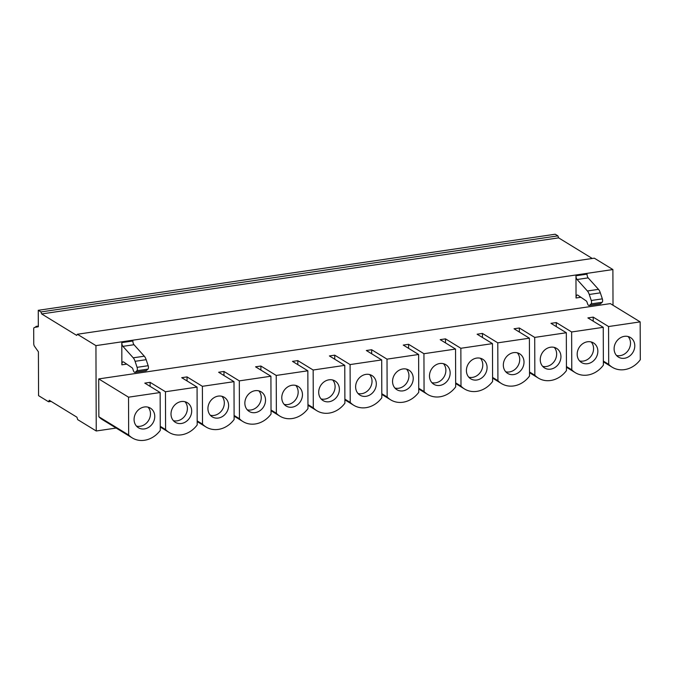 <?xml version="1.0" encoding="UTF-8"?>
<svg xmlns="http://www.w3.org/2000/svg" width="674" height="674" viewBox="0 0 674 674"><rect width="100%" height="100%" fill="white"/><g stroke="black" fill="none" stroke-linecap="round" stroke-linejoin="round"><path stroke-width="1.01" d="M116.155 428.057L96.239 430.989L95.935 345.627L77.367 334.253L594.325 258.176L612.893 269.549L613.011 305.246M592.261 258.479L558.62 237.863L557.895 235.866L555.216 234.223L38.266 310.301L38.325 326.747L34.399 327.471A2.46 1.019 -98.4 0 0 33.7 329.249L33.751 343.605A2.46 1.019 -98.4 0 0 34.467 346.251L38.41 351.803L38.561 395.655L48.562 401.78L49.269 400.263L76.946 417.214L77.67 419.616L96.239 430.989M612.893 269.549L95.935 345.627M98.716 378.914L610.349 303.62L640.165 321.886L608.563 326.536L593.204 317.125L587.888 317.909L603.247 327.32L571.636 331.97L556.277 322.56L550.961 323.343L566.32 332.754L534.709 337.404L519.351 327.994L514.035 328.777L529.393 338.188L497.783 342.839L482.432 333.428L477.108 334.211L492.467 343.622L460.856 348.273L445.506 338.862L440.189 339.645L455.54 349.056L423.938 353.707L408.579 344.296L403.263 345.08L418.621 354.49L387.011 359.141L371.652 349.73L366.336 350.514L381.695 359.924L350.084 364.575L334.725 355.164L329.409 355.948L344.768 365.359L313.157 370.009L297.807 360.598L292.491 361.382L307.841 370.793L276.23 375.443L260.88 366.033L255.564 366.816L270.914 376.227L239.312 380.877L223.953 371.467L218.637 372.25L233.996 381.661L202.385 386.312L187.027 376.901L181.71 377.684L197.069 387.095L165.459 391.746L150.1 382.335L144.784 383.118L160.142 392.529L128.532 397.18L98.716 378.914L98.851 416.751A23.379 20.102 121.5 0 0 102.389 419.624L132.205 437.889A23.379 20.102 121.5 0 0 160.277 430.366L160.142 392.529M126.72 364.112L121.868 364.828L121.792 342.619A3.277 1.365 81.6 0 0 122.912 346.352L133.991 344.717A3.277 1.365 81.6 0 1 132.871 340.985L121.792 342.619M575.967 275.776L587.046 274.149A3.277 1.365 -98.4 0 0 588.166 277.882L577.087 279.508A3.277 1.365 -98.4 0 1 575.967 275.776L576.043 297.984L580.895 297.268M51.131 401.401L48.562 401.78M77.367 334.253L76.659 335.382L41.662 313.941L40.946 311.936L38.266 310.301M557.895 235.866L40.946 311.936M558.62 237.863L41.662 313.941M37.154 326.957L36.345 326.46A1.643 0.682 -98.4 0 0 36.11 326.401A1.643 0.682 -98.4 0 0 35.655 327.244M593.204 317.125L593.221 321.178M608.563 326.536L608.689 364.373L603.365 361.112M603.247 327.32L603.373 365.156A23.379 20.102 -58.5 0 1 575.31 372.68A23.379 20.102 -58.5 0 1 571.771 369.807L566.438 366.546M556.277 322.56L556.294 326.612M571.636 331.97L571.771 369.807M566.32 332.754L566.446 370.59A23.379 20.102 -58.5 0 1 538.383 378.114A23.379 20.102 -58.5 0 1 534.844 375.241L529.511 371.981M519.351 327.994L519.368 332.046M534.709 337.404L534.844 375.241M529.393 338.188L529.528 376.025A23.379 20.102 -58.5 0 1 501.456 383.548A23.379 20.102 -58.5 0 1 497.918 380.675L492.584 377.415M482.432 333.428L482.441 337.48M497.783 342.839L497.918 380.675M492.467 343.622L492.601 381.459A23.379 20.102 -58.5 0 1 464.529 388.982A23.379 20.102 -58.5 0 1 460.991 386.109L455.658 382.849M445.506 338.862L445.514 342.914M460.856 348.273L460.991 386.109M455.54 349.056L455.675 386.893A23.379 20.102 -58.5 0 1 427.611 394.416A23.379 20.102 -58.5 0 1 424.064 391.543L418.739 388.283M408.579 344.296L408.596 348.348M423.938 353.707L424.064 391.543M418.621 354.49L418.748 392.327A23.379 20.102 -58.5 0 1 390.684 399.851A23.379 20.102 -58.5 0 1 387.146 396.978L381.813 393.717M371.652 349.73L371.669 353.783M387.011 359.141L387.146 396.978M381.695 359.924L381.821 397.761A23.379 20.102 -58.5 0 1 353.757 405.285A23.379 20.102 -58.5 0 1 350.219 402.412L344.886 399.151M334.725 355.164L334.742 359.217M350.084 364.575L350.219 402.412M344.768 365.359L344.903 403.195A23.379 20.102 -58.5 0 1 316.831 410.719A23.379 20.102 -58.5 0 1 313.292 407.846L307.959 404.585M297.807 360.598L297.815 364.651M313.157 370.009L313.292 407.846M307.841 370.793L307.976 408.629A23.379 20.102 -58.5 0 1 279.904 416.153A23.379 20.102 -58.5 0 1 276.365 413.28L271.032 410.019M260.88 366.033L260.897 370.085M276.23 375.443L276.365 413.28M270.914 376.227L271.049 414.063A23.379 20.102 -58.5 0 1 242.985 421.587A23.379 20.102 -58.5 0 1 239.439 418.714L234.114 415.454M223.953 371.467L223.97 375.519M239.312 380.877L239.439 418.714M233.996 381.661L234.122 419.498A23.379 20.102 -58.5 0 1 206.059 427.021A23.379 20.102 -58.5 0 1 202.52 424.148L197.187 420.888M187.027 376.901L187.043 380.953M202.385 386.312L202.52 424.148M197.069 387.095L197.196 424.932A23.379 20.102 -58.5 0 1 169.132 432.455A23.379 20.102 -58.5 0 1 165.593 429.582L160.26 426.322M150.1 382.335L150.117 386.387M165.459 391.746L165.593 429.582M128.532 397.18L128.667 435.016L98.851 416.751M128.667 435.016A23.379 20.102 121.5 0 0 132.205 437.889M154.759 416.431A11.483 9.874 121.5 0 0 150.42 408.158A11.483 9.874 121.5 0 0 139.661 408.891A11.483 9.874 121.5 0 0 134.075 419.472A11.483 9.874 121.5 0 0 138.423 427.746A11.483 9.874 121.5 0 0 149.173 427.013A11.483 9.874 121.5 0 0 154.759 416.431M191.686 410.997A11.483 9.874 121.5 0 0 187.347 402.723A11.483 9.874 121.5 0 0 176.588 403.456A11.483 9.874 121.5 0 0 171.002 414.038A11.483 9.874 121.5 0 0 175.341 422.312A11.483 9.874 121.5 0 0 186.1 421.579A11.483 9.874 121.5 0 0 191.686 410.997M228.604 405.563A11.483 9.874 121.5 0 0 224.265 397.289A11.483 9.874 121.5 0 0 213.515 398.022A11.483 9.874 121.5 0 0 207.929 408.604A11.483 9.874 121.5 0 0 212.268 416.877A11.483 9.874 121.5 0 0 223.027 416.144A11.483 9.874 121.5 0 0 228.604 405.563M265.531 400.129A11.483 9.874 121.5 0 0 261.192 391.855A11.483 9.874 121.5 0 0 250.442 392.588A11.483 9.874 121.5 0 0 244.856 403.17A11.483 9.874 121.5 0 0 249.195 411.443A11.483 9.874 121.5 0 0 259.945 410.71A11.483 9.874 121.5 0 0 265.531 400.129M302.457 394.694A11.483 9.874 121.5 0 0 298.119 386.421A11.483 9.874 121.5 0 0 287.368 387.154A11.483 9.874 121.5 0 0 281.783 397.736A11.483 9.874 121.5 0 0 286.121 406.009A11.483 9.874 121.5 0 0 296.872 405.276A11.483 9.874 121.5 0 0 302.457 394.694M339.384 389.26A11.483 9.874 121.5 0 0 335.045 380.987A11.483 9.874 121.5 0 0 324.287 381.72A11.483 9.874 121.5 0 0 318.701 392.302A11.483 9.874 121.5 0 0 323.048 400.575A11.483 9.874 121.5 0 0 333.798 399.842A11.483 9.874 121.5 0 0 339.384 389.26M376.311 383.826A11.483 9.874 121.5 0 0 371.972 375.553A11.483 9.874 121.5 0 0 361.213 376.286A11.483 9.874 121.5 0 0 355.628 386.868A11.483 9.874 121.5 0 0 359.967 395.141A11.483 9.874 121.5 0 0 370.725 394.408A11.483 9.874 121.5 0 0 376.311 383.826M413.229 378.392A11.483 9.874 121.5 0 0 408.891 370.119A11.483 9.874 121.5 0 0 398.14 370.852A11.483 9.874 121.5 0 0 392.554 381.433A11.483 9.874 121.5 0 0 396.893 389.707A11.483 9.874 121.5 0 0 407.644 388.974A11.483 9.874 121.5 0 0 413.229 378.392M450.156 372.958A11.483 9.874 121.5 0 0 445.817 364.685A11.483 9.874 121.5 0 0 435.067 365.418A11.483 9.874 121.5 0 0 429.481 375.999A11.483 9.874 121.5 0 0 433.82 384.273A11.483 9.874 121.5 0 0 444.57 383.54A11.483 9.874 121.5 0 0 450.156 372.958M487.083 367.524A11.483 9.874 121.5 0 0 482.744 359.25A11.483 9.874 121.5 0 0 471.994 359.983A11.483 9.874 121.5 0 0 466.408 370.565A11.483 9.874 121.5 0 0 470.747 378.839A11.483 9.874 121.5 0 0 481.497 378.106A11.483 9.874 121.5 0 0 487.083 367.524M524.01 362.09A11.483 9.874 121.5 0 0 519.671 353.816A11.483 9.874 121.5 0 0 508.912 354.549A11.483 9.874 121.5 0 0 503.326 365.131A11.483 9.874 121.5 0 0 507.674 373.404A11.483 9.874 121.5 0 0 518.424 372.671A11.483 9.874 121.5 0 0 524.01 362.09M560.937 356.656A11.483 9.874 121.5 0 0 556.598 348.382A11.483 9.874 121.5 0 0 545.839 349.115A11.483 9.874 121.5 0 0 540.253 359.697A11.483 9.874 121.5 0 0 544.592 367.97A11.483 9.874 121.5 0 0 555.351 367.237A11.483 9.874 121.5 0 0 560.937 356.656M597.855 351.221A11.483 9.874 121.5 0 0 593.516 342.948A11.483 9.874 121.5 0 0 582.766 343.681A11.483 9.874 121.5 0 0 577.18 354.263A11.483 9.874 121.5 0 0 581.519 362.536A11.483 9.874 121.5 0 0 592.269 361.803A11.483 9.874 121.5 0 0 597.855 351.221M640.165 321.886L640.3 359.722A23.379 20.102 -58.5 0 1 612.236 367.246A23.379 20.102 -58.5 0 1 608.689 364.373M634.782 345.787A11.483 9.874 121.5 0 0 630.443 337.514A11.483 9.874 121.5 0 0 619.692 338.247A11.483 9.874 121.5 0 0 614.107 348.829A11.483 9.874 121.5 0 0 618.446 357.102A11.483 9.874 121.5 0 0 629.196 356.369A11.483 9.874 121.5 0 0 634.782 345.787M136.477 426.111A11.483 9.874 121.5 0 0 150.47 413.802A11.483 9.874 121.5 0 0 148.078 407.172M173.403 420.677A11.483 9.874 121.5 0 0 187.397 408.368A11.483 9.874 121.5 0 0 185.005 401.738M210.322 415.243A11.483 9.874 121.5 0 0 224.324 402.934A11.483 9.874 121.5 0 0 221.931 396.304M247.248 409.809A11.483 9.874 121.5 0 0 261.251 397.508A11.483 9.874 121.5 0 0 258.85 390.869M284.175 404.375A11.483 9.874 121.5 0 0 298.169 392.074A11.483 9.874 121.5 0 0 295.776 385.435M321.102 398.941A11.483 9.874 121.5 0 0 335.096 386.64A11.483 9.874 121.5 0 0 332.703 380.001M358.029 393.506A11.483 9.874 121.5 0 0 372.023 381.206A11.483 9.874 121.5 0 0 369.63 374.567M394.947 388.072A11.483 9.874 121.5 0 0 408.95 375.772A11.483 9.874 121.5 0 0 406.557 369.133M431.874 382.638A11.483 9.874 121.5 0 0 445.876 370.338A11.483 9.874 121.5 0 0 443.475 363.699M468.801 377.204A11.483 9.874 121.5 0 0 482.795 364.904A11.483 9.874 121.5 0 0 480.402 358.265M505.727 371.77A11.483 9.874 121.5 0 0 519.721 359.469A11.483 9.874 121.5 0 0 517.329 352.831M542.654 366.336A11.483 9.874 121.5 0 0 556.648 354.035A11.483 9.874 121.5 0 0 554.255 347.396M579.573 360.902A11.483 9.874 121.5 0 0 593.575 348.601A11.483 9.874 121.5 0 0 591.182 341.962M616.499 355.468A11.483 9.874 121.5 0 0 630.502 343.167A11.483 9.874 121.5 0 0 628.101 336.528M121.868 364.828A4.103 1.702 81.6 0 1 123.056 361.862A4.103 1.702 81.6 0 1 123.696 362.039L132.104 367.802A2.46 1.019 81.6 0 1 132.879 369.082L133.309 370.422A3.446 1.432 -98.4 0 0 134.935 372.368A3.446 1.432 -98.4 0 0 135.289 372.191L136.915 370.742A2.46 1.019 -98.4 0 0 137.083 367.338L135.078 361.315A8.206 3.404 -98.4 0 0 133.225 357.818L122.912 346.352M134.935 372.368L146.014 370.742A3.446 1.432 -98.4 0 0 146.368 370.565L147.994 369.108A2.46 1.019 -98.4 0 0 148.162 365.704L146.157 359.689A8.206 3.404 -98.4 0 0 144.303 356.192L133.991 344.717M588.166 277.882L598.478 289.348A8.206 3.404 81.6 0 1 600.332 292.845L602.345 298.868A2.46 1.019 81.6 0 1 602.168 302.272L600.542 303.721A3.446 1.432 81.6 0 1 600.189 303.898L589.11 305.533A3.446 1.432 81.6 0 1 587.484 303.578L587.054 302.247A2.46 1.019 -98.4 0 0 586.279 300.958L577.879 295.204A4.103 1.702 -98.4 0 0 577.23 295.018A4.103 1.702 -98.4 0 0 576.043 297.984M577.087 279.508L587.399 290.983A8.206 3.404 81.6 0 1 589.261 294.479L591.266 300.494A2.46 1.019 81.6 0 1 591.09 303.898L589.472 305.356A3.446 1.432 81.6 0 1 589.11 305.533M36.345 326.46L38.325 326.174M135.289 372.191L146.368 370.565M136.915 370.742L147.994 369.108M137.083 367.338L148.162 365.704M135.078 361.315L146.157 359.689M133.225 357.818L144.303 356.192M598.478 289.348L587.399 290.983M600.332 292.845L589.261 294.479M602.345 298.868L591.266 300.494M602.168 302.272L591.09 303.898M600.542 303.721L589.472 305.356M38.325 326.081L36.11 326.401M566.438 367.246L575.31 372.68M529.511 372.68L538.383 378.114M492.584 378.114L501.456 383.548M455.666 383.548L464.529 388.982M418.739 388.982L427.611 394.416M381.813 394.416L390.684 399.851M344.886 399.851L353.757 405.285M307.959 405.285L316.831 410.719M271.041 410.719L279.904 416.153M234.114 416.153L242.985 421.587M197.187 421.587L206.059 427.021M160.26 427.021L169.132 432.455M603.365 361.812L612.236 367.246"/></g></svg>
